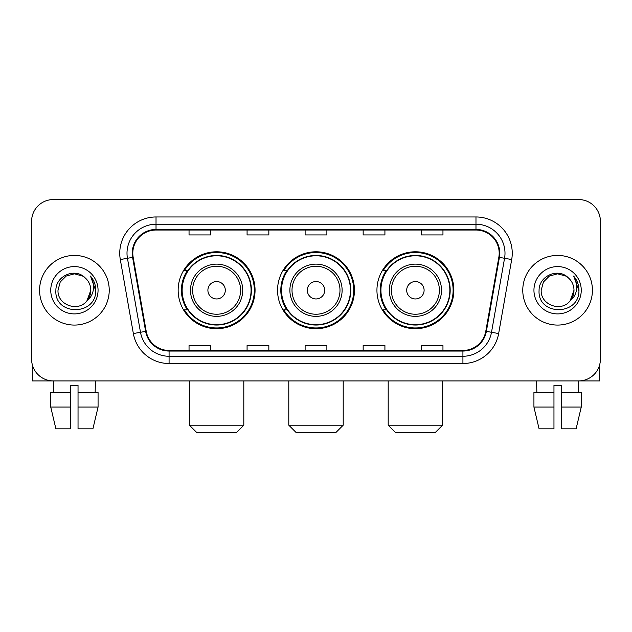 <?xml version="1.0" encoding="UTF-8"?>
<svg xmlns="http://www.w3.org/2000/svg" width="632" height="632" viewBox="0 0 632 632"><rect width="100%" height="100%" fill="white"/><g stroke="black" fill="none" stroke-linecap="round" stroke-linejoin="round"><path stroke-width="0.95" d="M376.941 290.246A38.449 38.449 0 0 0 415.398 328.695A38.449 38.449 0 0 0 453.847 290.246A38.449 38.449 0 0 0 415.398 251.789A38.449 38.449 0 0 0 376.941 290.246M277.551 290.246A38.449 38.449 0 0 0 316 328.695A38.449 38.449 0 0 0 354.449 290.246A38.449 38.449 0 0 0 316 251.789A38.449 38.449 0 0 0 277.551 290.246M178.153 290.246A38.449 38.449 0 0 0 216.602 328.695A38.449 38.449 0 0 0 255.059 290.246A38.449 38.449 0 0 0 216.602 251.789A38.449 38.449 0 0 0 178.153 290.246M187.372 309.83A35.187 35.187 0 0 1 187.372 270.654M286.77 309.83A35.187 35.187 0 0 1 286.77 270.654M386.168 309.83A35.187 35.187 0 0 1 386.168 270.654M31.6 221.319L31.6 359.166A21.765 21.765 0 0 0 53.364 380.93L578.636 380.93A21.765 21.765 0 0 0 600.4 359.166L600.4 221.319A21.765 21.765 0 0 0 578.636 199.554L53.364 199.554A21.765 21.765 0 0 0 31.6 221.319L31.6 359.166M39.579 290.246A34.823 34.823 0 0 0 74.402 325.069A34.823 34.823 0 0 0 109.233 290.246A34.823 34.823 0 0 0 74.402 255.423A34.823 34.823 0 0 0 39.579 290.246A34.823 34.823 0 0 0 74.402 325.069A34.823 34.823 0 0 0 109.233 290.246A34.823 34.823 0 0 0 74.402 255.423A34.823 34.823 0 0 0 39.579 290.246M522.767 290.246A34.823 34.823 0 0 0 557.598 325.069A34.823 34.823 0 0 0 592.421 290.246A34.823 34.823 0 0 0 557.598 255.423A34.823 34.823 0 0 0 522.767 290.246A34.823 34.823 0 0 0 557.598 325.069A34.823 34.823 0 0 0 592.421 290.246A34.823 34.823 0 0 0 557.598 255.423A34.823 34.823 0 0 0 522.767 290.246M132.807 253.242A23.218 23.218 0 0 1 156.025 230.024L475.975 230.024A23.218 23.218 0 0 1 498.838 257.271L485.787 331.279A23.218 23.218 0 0 1 462.924 350.46L169.076 350.46A23.218 23.218 0 0 1 146.213 331.279L133.162 257.271A23.218 23.218 0 0 1 132.807 253.242M132.23 253.242A23.795 23.795 0 0 0 132.594 257.374L145.637 331.381A23.795 23.795 0 0 0 169.076 351.044L462.924 351.044A23.795 23.795 0 0 0 486.363 331.381L499.406 257.374A23.795 23.795 0 0 0 475.975 229.448L156.025 229.448A23.795 23.795 0 0 0 132.23 253.242M120.301 259.539A36.277 36.277 0 0 1 156.025 216.966L475.975 216.966A36.277 36.277 0 0 1 511.699 259.539L498.648 333.546A36.277 36.277 0 0 1 462.924 363.519L169.076 363.519A36.277 36.277 0 0 1 133.352 333.546L120.301 259.539L127.443 258.283A29.017 29.017 0 0 1 156.025 224.226L475.975 224.226A29.017 29.017 0 0 1 504.557 258.283L491.506 332.282A29.017 29.017 0 0 1 462.924 356.266L169.076 356.266A29.017 29.017 0 0 1 140.494 332.282L127.443 258.283A29.017 29.017 0 0 1 127.008 253.242M578.636 199.554L53.364 199.554M53.681 392.543L53.364 380.93L578.636 380.93L578.319 392.543M600.4 359.166L600.4 221.319M486.363 331.381L491.506 332.282L504.557 258.283L511.699 259.539M305.114 230.024L305.114 234.938L326.886 234.938L326.886 230.024M247.08 230.024L247.08 234.938L268.845 234.938L268.845 230.024M189.039 230.024L189.039 234.938L210.804 234.938L210.804 230.024M363.155 230.024L363.155 234.938L384.92 234.938L384.92 230.024M421.196 230.024L421.196 234.938L442.961 234.938L442.961 230.024M326.886 350.46L326.886 345.546L305.114 345.546L305.114 350.46M268.845 350.46L268.845 345.546L247.08 345.546L247.08 350.46M210.804 350.46L210.804 345.546L189.039 345.546L189.039 350.46M384.92 350.46L384.92 345.546L363.155 345.546L363.155 350.46M442.961 350.46L442.961 345.546L421.196 345.546L421.196 350.46M85.146 277.859C75.082 267.312 55.711 275.994 55.893 290.246C54.052 315.558 95.092 316.221 95.756 291.471L95.788 290.246C95.724 284.866 93.939 280.142 90.423 276.073C93.094 280.466 94.042 285.19 93.252 290.246C92.485 294.544 90.392 298.059 86.971 300.777C78.265 312.54 57.157 305.019 58.01 290.246L60.206 282.046L66.21 276.042L74.402 273.846L82.602 276.042L85.146 277.859A16.4 16.4 0 0 1 90.803 290.246L86.971 300.777A16.4 16.4 0 0 0 90.803 290.246L86.924 300.832M50.75 290.246A23.653 23.653 0 0 0 74.402 313.899A23.653 23.653 0 0 0 98.055 290.246A23.653 23.653 0 0 0 74.402 266.593A23.653 23.653 0 0 0 50.75 290.246M90.581 276.255L95.78 290.862M32.327 364.743L32.327 380.93L116.486 380.93M50.742 392.543L50.742 407.055L55.893 428.82L50.742 407.055L50.742 392.543L70.776 392.543L70.776 385.283L78.036 385.283L78.036 392.543L98.071 392.543L98.071 407.055L92.92 428.82L98.071 407.055L78.036 407.055L78.036 392.543M95.448 380.93L95.132 392.543M70.776 392.543L70.776 428.82L55.893 428.82M50.742 407.055L70.776 407.055M92.92 428.82L78.036 428.82L78.036 407.055M236.558 432.446L196.655 432.446L189.395 425.186L243.81 425.186L236.558 432.446M225.308 290.246A8.706 8.706 0 0 0 216.602 281.54A8.706 8.706 0 0 0 207.896 290.246A8.706 8.706 0 0 0 216.602 298.952A8.706 8.706 0 0 0 225.308 290.246M242.72 290.246A26.117 26.117 0 0 0 216.602 264.129A26.117 26.117 0 0 0 190.485 290.246A26.117 26.117 0 0 0 216.602 316.363A26.117 26.117 0 0 0 242.72 290.246A26.117 26.117 0 0 1 216.602 316.363A26.117 26.117 0 0 1 190.485 290.246M251.07 290.246A34.46 34.46 0 0 0 216.602 255.786A34.46 34.46 0 0 0 182.142 290.246A34.46 34.46 0 0 0 216.602 324.706A34.46 34.46 0 0 0 251.07 290.246M254.333 290.246A37.73 37.73 0 0 1 184.362 309.83L187.862 309.83A34.784 34.784 0 0 0 239.623 316.332A34.784 34.784 0 0 0 239.623 264.16A34.784 34.784 0 0 0 187.862 270.654L184.362 270.654A37.73 37.73 0 0 1 254.333 290.246M335.955 432.446L296.045 432.446L288.792 425.186L343.208 425.186L335.955 432.446M324.706 290.246A8.706 8.706 0 0 0 316 281.54A8.706 8.706 0 0 0 307.294 290.246A8.706 8.706 0 0 0 316 298.952A8.706 8.706 0 0 0 324.706 290.246M342.117 290.246A26.117 26.117 0 0 0 316 264.129A26.117 26.117 0 0 0 289.883 290.246A26.117 26.117 0 0 0 316 316.363A26.117 26.117 0 0 0 342.117 290.246A26.117 26.117 0 0 1 316 316.363A26.117 26.117 0 0 1 289.883 290.246M350.46 290.246A34.46 34.46 0 0 0 316 255.786A34.46 34.46 0 0 0 281.54 290.246A34.46 34.46 0 0 0 316 324.706A34.46 34.46 0 0 0 350.46 290.246M353.73 290.246A37.73 37.73 0 0 1 283.76 309.83L287.252 309.83A34.784 34.784 0 0 0 339.013 316.332A34.784 34.784 0 0 0 339.013 264.16A34.784 34.784 0 0 0 287.252 270.654L283.76 270.654A37.73 37.73 0 0 1 353.73 290.246M435.345 432.446L395.442 432.446L388.19 425.186L442.605 425.186L435.345 432.446M424.104 290.246A8.706 8.706 0 0 0 415.398 281.54A8.706 8.706 0 0 0 406.692 290.246A8.706 8.706 0 0 0 415.398 298.952A8.706 8.706 0 0 0 424.104 290.246M441.515 290.246A26.117 26.117 0 0 0 415.398 264.129A26.117 26.117 0 0 0 389.28 290.246A26.117 26.117 0 0 0 415.398 316.363A26.117 26.117 0 0 0 441.515 290.246A26.117 26.117 0 0 1 415.398 316.363A26.117 26.117 0 0 1 389.28 290.246M449.858 290.246A34.46 34.46 0 0 0 415.398 255.786A34.46 34.46 0 0 0 380.93 290.246A34.46 34.46 0 0 0 415.398 324.706A34.46 34.46 0 0 0 449.858 290.246M453.12 290.246A37.73 37.73 0 0 1 383.15 309.83L386.65 309.83A34.784 34.784 0 0 0 438.411 316.332A34.784 34.784 0 0 0 438.411 264.16A34.784 34.784 0 0 0 386.65 270.654L383.15 270.654A37.73 37.73 0 0 1 453.12 290.246M599.673 364.743L599.673 380.93L515.514 380.93M553.964 392.543L553.964 407.055L533.929 407.055L539.08 428.82L533.929 407.055L533.929 392.543L553.964 392.543L553.964 385.283L561.224 385.283L561.224 392.543L581.258 392.543L581.258 407.055L576.108 428.82L581.258 407.055L561.224 407.055L561.224 392.543L561.224 428.82L576.108 428.82M553.964 407.055L553.964 428.82L539.08 428.82M536.552 380.93L536.868 392.543M568.334 277.859C558.277 267.312 538.899 275.994 539.08 290.246C537.24 315.558 578.28 316.221 578.944 291.471L578.975 290.246C578.92 284.866 577.127 280.142 573.611 276.073C576.289 280.466 577.229 285.19 576.439 290.246C575.673 294.544 573.579 298.059 570.159 300.777C561.453 312.54 540.344 305.019 541.197 290.246L543.394 282.046L549.398 276.042L557.598 273.846L565.79 276.042L568.334 277.859A16.4 16.4 0 0 1 573.99 290.246L570.159 300.777A16.4 16.4 0 0 0 573.99 290.246L570.119 300.832M533.945 290.246A23.653 23.653 0 0 0 557.598 313.899A23.653 23.653 0 0 0 581.25 290.246A23.653 23.653 0 0 0 557.598 266.593A23.653 23.653 0 0 0 533.945 290.246M573.769 276.255L578.967 290.862M475.975 216.966L475.975 229.448M127.443 258.283L132.594 257.374M169.076 363.519L169.076 351.044M462.924 351.044L462.924 363.519M133.352 333.546L145.637 331.381M499.406 257.374L504.557 258.283M156.025 216.966L156.025 229.448M491.506 332.282L498.648 333.546M240.602 290.246A23.992 23.992 0 0 0 216.602 266.254A23.992 23.992 0 0 0 192.61 290.246A23.992 23.992 0 0 0 216.602 314.238A23.992 23.992 0 0 0 240.602 290.246M339.992 290.246A23.992 23.992 0 0 0 316 266.254A23.992 23.992 0 0 0 292.008 290.246A23.992 23.992 0 0 0 316 314.238A23.992 23.992 0 0 0 339.992 290.246M439.39 290.246A23.992 23.992 0 0 0 415.398 266.254A23.992 23.992 0 0 0 391.398 290.246A23.992 23.992 0 0 0 415.398 314.238A23.992 23.992 0 0 0 439.39 290.246M243.81 380.93L243.81 425.186M189.395 380.93L189.395 425.186M343.208 380.93L343.208 425.186M288.792 380.93L288.792 425.186M442.605 380.93L442.605 425.186M388.19 380.93L388.19 425.186"/></g></svg>
